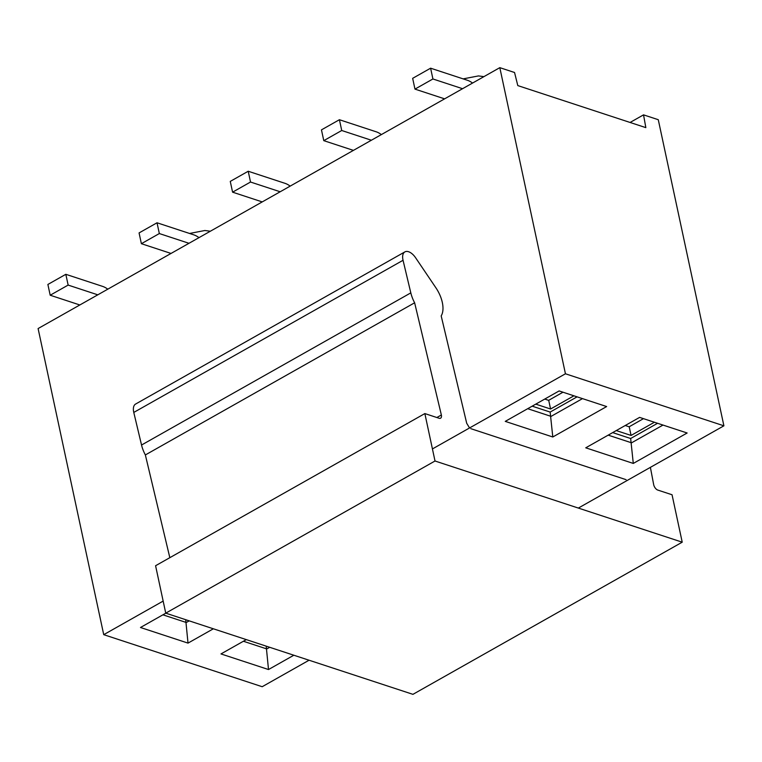 <?xml version="1.0" encoding="UTF-8"?>
<svg xmlns="http://www.w3.org/2000/svg" width="762" height="762" viewBox="0 0 762 762"><rect width="100%" height="100%" fill="white"/><g stroke="black" fill="none" stroke-linecap="round" stroke-linejoin="round"><path stroke-width="1.14" d="M630.079 122.463L643.538 114.862L645.833 127.635L517.798 85.592L514.55 72.504L499.815 67.656L38.1 328.555L103.727 634.67L262.185 686.714L309.058 660.225M578.339 508.073L723.9 425.815L658.273 119.701L643.538 114.862M103.727 634.67L163.154 601.085M432.435 448.932L565.442 373.78L723.9 425.815M687.143 432.997L633.289 463.429L585.749 447.818L639.613 417.385L687.143 432.997M606.647 406.556L552.793 436.988L505.254 421.376L559.118 390.944L606.647 406.556M293.846 655.225L268.51 669.541L220.98 653.929L246.307 639.613M213.35 628.793L188.014 643.109L140.484 627.497L165.811 613.181M499.815 67.656L565.442 373.78M189.195 620.859L186.299 622.497L162.916 614.82M188.014 643.109L185.699 619.706M625.231 425.501L629.145 426.787L643.461 418.652M657.587 423.281L630.65 438.502L612.677 432.606M654.415 422.243L631.069 435.435L616.268 430.578M662.997 425.063L631.574 442.817L608.19 435.14M633.289 463.429L630.65 438.502M631.069 435.435L629.193 426.71M269.691 647.29L266.795 648.938L243.411 641.252M268.51 669.541L266.195 646.147M544.735 399.069L548.65 400.355L562.966 392.211M577.091 396.85L550.154 412.071L532.181 406.165M535.772 404.136L550.574 409.003L573.919 395.811M582.492 398.621L551.078 416.376L527.695 408.699M552.793 436.988L550.154 412.071M550.574 409.003L548.697 400.269M444.617 98.85L414.966 89.116L432.921 78.972L430.606 68.189L467.43 80.286A21.946 11.716 -119.5 0 1 472.564 83.058M462.572 88.706L432.921 78.972M414.966 89.116L412.661 78.334L430.606 68.189M353.425 150.381L323.774 140.646L341.728 130.502L339.414 119.72L376.228 131.807A21.946 11.716 -119.5 0 1 381.371 134.588M371.38 140.237L341.728 130.502M323.774 140.646L321.459 129.864L339.414 119.72M262.233 201.911L232.581 192.167L250.527 182.032L248.222 171.25L285.036 183.337A21.946 11.716 -119.5 0 1 290.17 186.119M280.178 191.767L250.527 182.032M232.581 192.167L230.267 181.394L248.222 171.25M171.031 253.441L141.38 243.697L159.334 233.553L157.029 222.78L193.843 234.867A21.946 11.716 -119.5 0 1 198.977 237.649M188.986 243.297L159.334 233.553M141.38 243.697L139.075 232.924L157.029 222.78M79.839 304.971L50.187 295.227L68.142 285.083L65.827 274.31L102.651 286.398A21.946 11.716 -119.5 0 1 107.785 289.179M97.793 294.827L68.142 285.083M50.187 295.227L47.882 284.455L65.827 274.31M436.874 417.519L441.36 414.985A4.877 2.6 60.5 0 1 440.588 418.195A4.877 2.6 60.5 0 1 439.112 418.262L424.853 413.575L155.581 565.728L165.745 613.153L412.937 694.344L682.219 542.182L672.046 494.757L657.787 490.071A4.877 2.6 60.5 0 1 653.691 484.718L650.386 467.354M441.36 414.985L414.633 302.79A24.384 13.021 -119.5 0 1 410.813 292.875L403.05 260.28A12.192 6.515 -119.5 0 1 402.965 259.899A12.192 6.515 -119.5 0 1 404.889 251.889L135.617 404.041A12.192 6.515 60.5 0 0 133.693 412.052A12.192 6.515 60.5 0 0 133.779 412.433L141.541 445.027A24.384 13.021 60.5 0 0 145.361 454.943L169.831 557.679M414.633 302.79L145.361 454.943M404.889 251.889A12.192 6.515 -119.5 0 1 415.604 257.766L435.921 287.836A24.384 13.021 -119.5 0 1 442.331 302.524A24.384 13.021 -119.5 0 1 441.179 315.897L466.706 423.281L469.554 427.958M626.097 479.669L470.802 428.663M165.745 613.153L435.016 461L682.219 542.182M424.853 413.575L435.016 461M141.541 445.027L410.813 292.875M403.05 260.28L133.779 412.433M463.153 78.877L478.45 75.924L483.918 76.648M189.567 233.467L204.873 230.505L210.331 231.229"/></g></svg>

